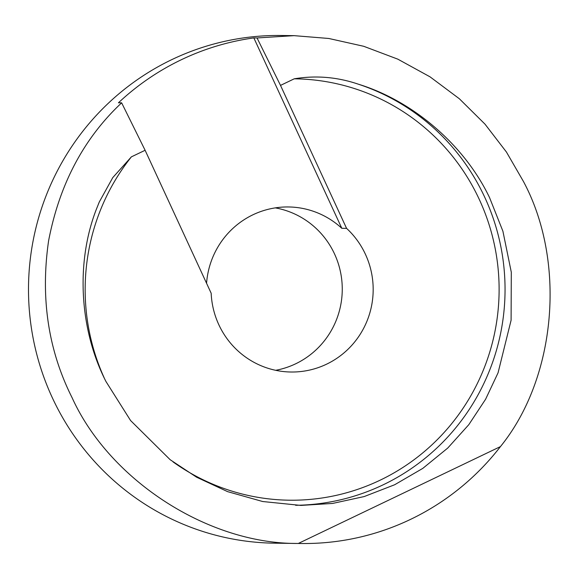 <?xml version="1.0" encoding="UTF-8"?>
<svg xmlns="http://www.w3.org/2000/svg" width="579" height="579" viewBox="0 0 579 579"><rect width="100%" height="100%" fill="white"/><g stroke="black" fill="none" stroke-linecap="round" stroke-linejoin="round"><path stroke-width="0.87" d="M346.568 228.358A82.508 81.046 -89.3 0 1 365.472 254.369A82.508 81.046 -89.3 0 1 291.128 372.015A82.508 81.046 -89.3 0 1 218.797 324.66A82.508 81.046 -89.3 0 1 211.169 293.242L145.112 150.279L131.382 156.858L112.76 177.615L99.327 201.912L96.237 209.598C75.675 262.736 79.468 329.791 105.957 381.503L130.608 420.571L170.175 459.726L196.607 477.212L227.59 491.636L262.692 501.523L300.892 505.416L332.578 503.441L364.198 496.558L394.632 484.761L422.793 468.382L447.733 448.066L468.787 424.696L485.586 399.271L498.063 372.811L511.091 320.245L511.3 272.231L502.912 231.231L489.573 197.663C464.553 145.249 413.268 100.956 358.09 84.107C337.087 76.993 315.801 75.227 294.241 78.816L280.511 85.395L346.568 228.358L341.813 228.3A82.508 81.046 90.7 0 0 288.385 206.956A82.508 81.046 90.7 0 0 206.565 283.276M275.293 207.875A82.508 81.046 -89.3 0 1 334.553 253.986A82.508 81.046 -89.3 0 1 275.684 370.307M257.04 37.953L294.089 35.652L328.778 38.475L363.713 46.291L397.824 59.159L430.031 76.833L459.35 98.756L484.992 124.138L506.43 152.031L523.423 181.437C566.472 261.599 556.405 377.74 500.444 446.597A253.863 249.368 -89.3 0 1 301.398 543.507A253.863 249.368 -89.3 0 1 298.337 543.449C208.758 544.34 109.663 480.512 72.107 397.722C48.195 350.186 40.356 297.896 48.593 240.828C59.442 184.281 83.789 138.28 121.641 102.838L118.442 102.794A253.863 249.368 -89.3 0 1 253.841 37.91L257.04 37.953L280.511 85.395M301.398 543.507L274.764 543.182A253.863 249.368 -89.3 0 1 52.204 397.476A253.863 249.368 -89.3 0 1 280.967 35.493L294.089 35.652M500.444 446.597L298.337 543.449M145.112 150.279L121.641 102.838M341.813 228.3L253.841 37.91M358.09 84.107A215.786 211.965 -89.3 0 1 484.898 197.605A215.786 211.965 -89.3 0 1 295.637 505.293M294.241 78.816A210.705 206.978 -89.3 0 1 479.434 199.755A210.705 206.978 -89.3 0 1 425.276 450.78A210.705 206.978 -89.3 0 1 173.07 461.919M104.126 377.718A210.705 206.978 -89.3 0 1 131.382 156.858M99.335 201.912L98.611 203.576"/></g></svg>

